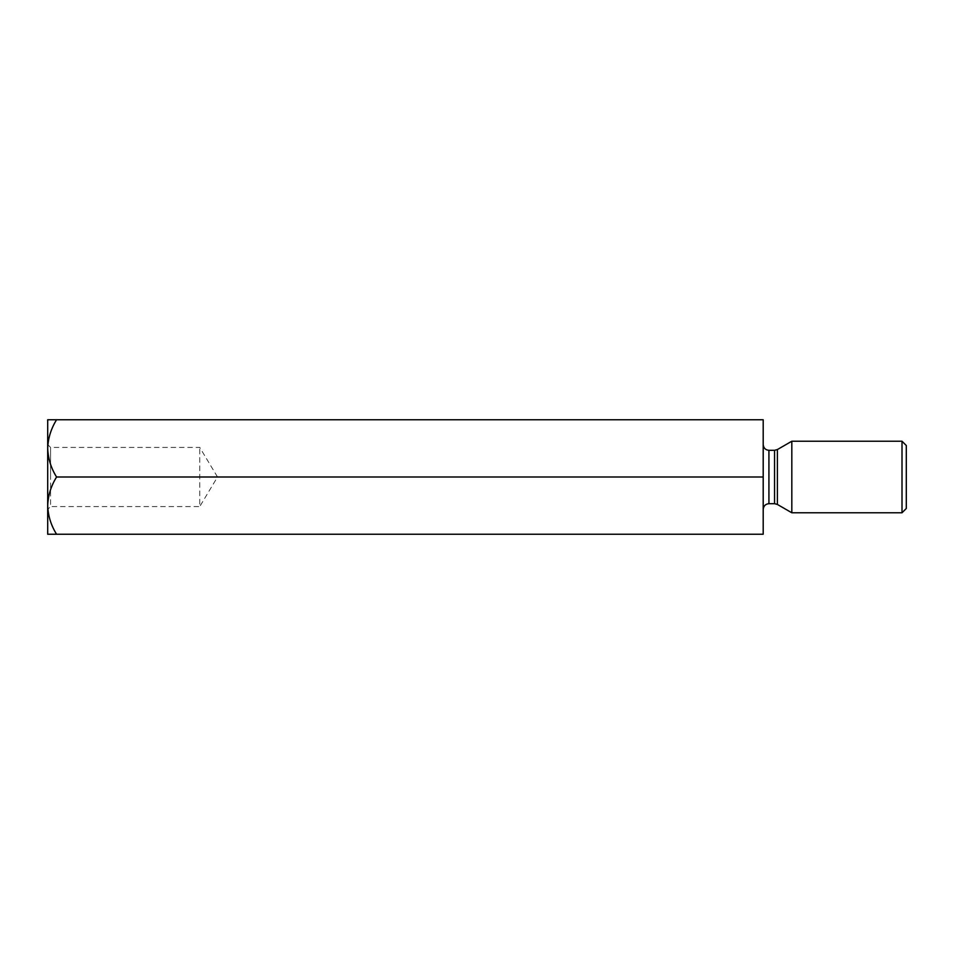 <?xml version="1.0" encoding="UTF-8"?>
<svg xmlns="http://www.w3.org/2000/svg" width="954" height="954" viewBox="0 0 954 954"><rect width="100%" height="100%" fill="white"/><g stroke="black" fill="none" stroke-linecap="round" stroke-linejoin="round"><path stroke-width="0.72" stroke-dasharray="4.77 3.58" d="M56.56 419.76C51.015 428.668 48.07 438.208 47.7 448.38L47.7 419.76L763.2 419.76L763.2 477L56.56 477C51.015 485.908 48.07 495.448 47.7 505.62C48.034 515.673 50.991 525.213 56.56 534.24L47.7 534.24L47.7 448.38C48.034 458.433 50.991 467.973 56.56 477M56.56 534.24L763.2 534.24L763.2 477M791.82 441.225L791.82 512.775M902.007 512.775L902.007 441.225M906.3 508.482L906.3 445.518M47.7 444.564L50.562 447.426L50.562 477L50.562 447.426L199.744 447.426L217.512 477L199.744 506.574L199.744 447.426L199.744 506.574L50.562 506.574L50.562 477L50.562 506.574L47.7 509.436M774.541 450.312L774.541 503.688M768.924 503.688L768.924 450.312M777.403 504.451L777.403 449.549"/><path stroke-width="1.43" d="M763.2 477L763.2 534.24L56.56 534.24C51.015 525.332 48.07 515.792 47.7 505.62L47.7 419.76L763.2 419.76L763.2 477L56.56 477C51.015 468.092 48.07 458.552 47.7 448.38C48.034 438.327 50.991 428.787 56.56 419.76M56.56 534.24L47.7 534.24L47.7 505.632C48.034 495.567 50.991 486.027 56.56 477M791.82 477L791.82 441.225L902.007 441.225L902.007 512.775L791.82 512.775L791.82 477M902.007 441.225L906.3 445.518L906.3 508.482L902.007 512.775M774.541 450.312L768.924 450.312L768.924 503.688L774.541 503.688L774.541 450.312L777.403 449.549L777.403 504.451L791.82 512.775M777.403 449.549L791.82 441.225M768.924 503.688C765.478 503.998 763.57 505.906 763.2 509.412M768.924 450.312C765.478 450.002 763.57 448.094 763.2 444.588M777.403 504.451L774.541 503.688"/></g></svg>
